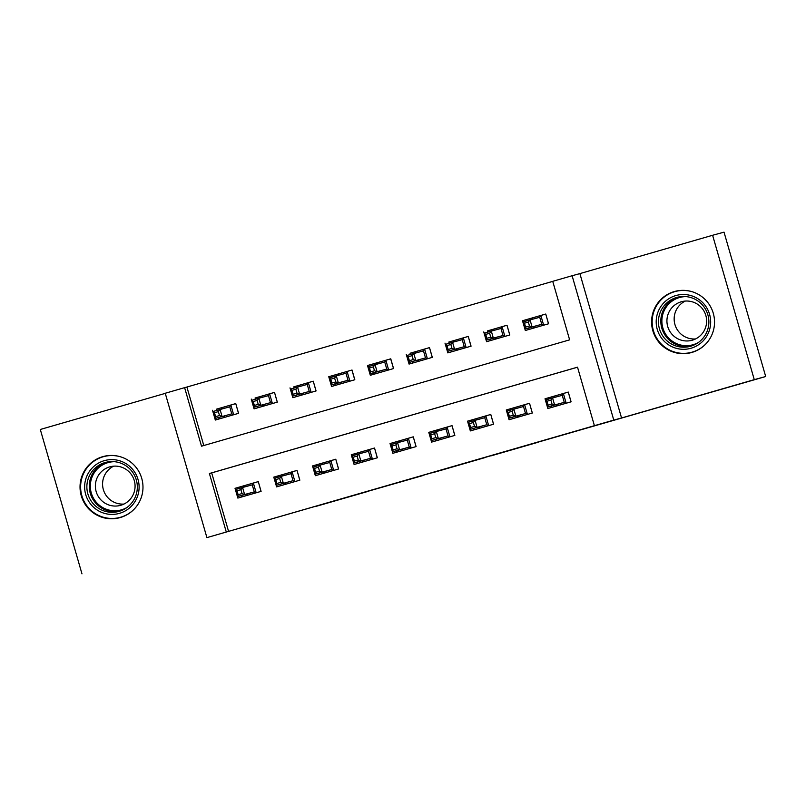 <?xml version="1.0" encoding="UTF-8"?>
<svg xmlns="http://www.w3.org/2000/svg" width="806" height="806" viewBox="0 0 806 806"><rect width="100%" height="100%" fill="white"/><g stroke="black" fill="none" stroke-linecap="round" stroke-linejoin="round"><path stroke-width="1.21" d="M491.378 455.763L538.146 442.252L491.378 455.763M120.296 517.543A31.676 31.464 -105.2 0 0 141.796 478.603A31.676 31.464 -105.2 0 0 102.725 456.67A31.676 31.464 -105.2 0 0 81.215 495.609A31.676 31.464 -105.2 0 0 120.296 517.543M691.85 352.444A31.676 31.464 -105.2 0 0 713.35 313.504A31.676 31.464 -105.2 0 0 674.279 291.57A31.676 31.464 -105.2 0 0 652.769 330.51A31.676 31.464 -105.2 0 0 691.85 352.444M315.368 506.561L366.801 491.751L315.368 506.561M226.285 532.031L206.91 537.622L165.24 393.257L184.614 387.656L201.51 446.192L569.63 339.85L552.735 281.324L572.109 275.733L613.779 420.097L594.405 425.689L577.519 367.163L209.399 473.505L226.285 532.031L594.405 425.689M765.7 376.523L754.275 379.646L712.605 235.271L724.03 232.158L765.7 376.523L206.91 537.622M712.605 235.271L579.887 273.607L621.557 417.982L754.275 379.646M621.557 417.982L613.779 420.097M432.57 472.749L485.091 457.576L432.54 472.618M422.566 475.651L365.33 492.043L422.546 475.59M165.28 393.368L40.3 429.477L81.97 573.842M212.512 410.284L215.323 420.047L238.576 413.327L235.755 403.574L216.33 409.247M251.26 399.091L254.071 408.854L277.324 402.134L274.503 392.381L255.079 398.053M290.009 387.898L292.82 397.66L316.073 390.94L313.252 381.188L293.827 386.86M328.757 376.704L352.01 370.025L328.757 376.704L331.568 386.467L354.821 379.747L352 369.994M367.506 365.521L390.759 358.831L367.506 365.521L370.317 375.274L393.57 368.554L390.759 358.801M406.254 354.328L409.065 364.08L432.318 357.36L429.507 347.608L410.073 353.28M445.003 343.134L447.824 352.887L471.067 346.167L468.256 336.414L448.821 342.087M483.751 331.941L486.572 341.694L509.815 334.974L507.004 325.221L487.57 330.893M547.838 408.531L571.091 401.821L568.28 392.069L545.027 398.779L547.838 408.531M509.09 419.725L532.343 413.015L529.522 403.262L506.279 409.972L509.09 419.725M470.341 430.918L493.594 424.208L490.773 414.455L467.53 421.165L470.341 430.918M431.593 442.111L454.846 435.401L452.025 425.639L428.782 432.359L431.593 442.111M392.844 453.304L416.098 446.595L413.276 436.832L390.033 443.552L392.844 453.304M354.096 464.498L377.349 457.788L374.528 448.025L351.275 454.745L354.096 464.498M315.348 475.691L338.591 468.981L335.78 459.219L312.526 465.939L315.348 475.691M276.599 486.884L299.842 480.175L297.031 470.412L273.778 477.132L276.599 486.884M577.529 367.204L211.686 472.88L228.572 531.406M258.283 481.605L235.03 488.325L237.851 498.078L261.094 491.368L258.283 481.605M552.745 281.365L186.901 387.041L203.787 445.527M545.753 314.028L522.5 320.748L525.321 330.5L548.564 323.78L545.753 314.028L548.493 323.8M186.901 387.041L184.614 387.656M579.887 273.607L572.109 275.733M211.686 472.88L209.399 473.505M522.5 320.748L545.692 314.078M545.027 398.779L548.846 397.741M506.279 409.972L510.097 408.934M467.53 421.165L471.349 420.127M428.782 432.359L432.6 431.321M390.033 443.552L393.852 442.514L394.194 443.703M351.275 454.745L355.103 453.707M312.526 465.939L316.355 464.901M273.778 477.132L277.596 476.094M235.03 488.325L238.848 487.287L239.191 488.476M476.89 459.944L452.841 466.785L476.89 459.944M398.839 482.472L419.261 476.568L398.839 482.472M529.119 329.402L528.706 327.971M526.661 320.889L526.318 319.67M525.613 327.105L529.482 325.987L528.363 322.088L524.484 323.206L525.613 327.105L525.109 328.949L523.074 321.926L530.056 319.911L532.081 326.934L525.109 328.949L534.771 326.319L533.985 327.992L533.572 326.642M531.517 319.519L531.154 318.269L532.625 319.216M534.771 326.319L541.753 324.304L539.728 317.282L540.846 315.478L543.657 325.201M529.482 325.987L532.081 326.934L541.753 324.304L543.617 325.211M528.363 322.088L530.056 319.911L539.728 317.282M523.074 321.926L524.484 323.206M554.044 397.549L553.682 396.31L548.836 397.711L549.188 398.93M551.233 406.002L551.647 407.433M568.28 392.089L571.021 401.841M568.21 392.109L563.374 393.509L566.175 403.242L564.271 402.335L562.245 395.313L552.573 397.952L554.609 404.975L564.271 402.335L557.299 404.35L556.513 406.033L556.1 404.683M562.245 395.313L563.374 393.509L553.682 396.31L555.153 397.247M552.009 404.018L554.609 404.975L547.627 406.99L545.602 399.967L552.573 397.952L550.881 400.119L547.012 401.237L548.13 405.136L552.009 404.018L550.881 400.119M548.13 405.136L547.627 406.99L557.299 404.35M547.012 401.237L545.602 399.967M675.821 295.57A27.414 27.223 74.8 0 1 709.582 314.35A27.414 27.223 74.8 0 1 691.034 348.242A27.414 27.223 74.8 0 1 657.273 329.463A27.414 27.223 74.8 0 1 675.821 295.57M690.692 346.237A25.379 25.208 -105.2 0 0 707.93 315.035A25.379 25.208 -105.2 0 0 676.617 297.464A25.379 25.208 -105.2 0 0 659.389 328.657A25.379 25.208 -105.2 0 0 690.692 346.237M681.231 301.797A19.989 19.848 74.8 0 1 705.885 315.63A19.989 19.848 74.8 0 1 692.032 340.283A19.989 19.848 74.8 0 1 667.67 326.359A19.989 19.848 74.8 0 1 681.231 301.797M692.304 291.782A31.474 31.263 -105.2 0 0 653.334 330.359A31.474 31.263 -105.2 0 0 706.368 343.366M695.548 338.953A19.989 19.848 74.8 0 1 685.221 301.081M130.723 467.299A27.414 27.223 74.8 0 1 131.539 506.037A27.414 27.223 74.8 0 1 93.022 506.722A27.414 27.223 74.8 0 1 92.216 467.974A27.414 27.223 74.8 0 1 130.723 467.299M94.645 505.201A25.379 25.208 -105.2 0 0 136.546 493.262A25.379 25.208 -105.2 0 0 105.425 462.453A25.379 25.208 -105.2 0 0 94.645 505.201M123.993 504.052A19.989 19.848 74.8 0 1 113.666 466.17M128.97 471.722A19.989 19.848 74.8 0 1 120.477 505.372A19.989 19.848 74.8 0 1 95.974 481.122A19.989 19.848 74.8 0 1 128.97 471.722M120.759 456.871A31.474 31.263 -105.2 0 0 90.232 509.634A31.474 31.263 -105.2 0 0 134.824 508.465M507.014 325.251L509.745 334.994M490.37 340.595L489.957 339.165M487.912 332.082L487.57 330.863L506.944 325.271M486.864 338.298L490.733 337.18L489.615 333.281L485.736 334.399L486.864 338.298L486.361 340.142L484.325 333.12L491.307 331.105L493.332 338.127L486.361 340.142L496.022 337.513L495.237 339.185L494.824 337.835M492.768 330.712L492.406 329.463L493.877 330.41M496.022 337.513L503.004 335.498L500.969 328.465L502.098 326.672L504.899 336.394M490.733 337.18L493.332 338.127L503.004 335.498L504.868 336.404M489.615 333.281L491.307 331.105L500.969 328.465M484.325 333.12L485.736 334.399M468.266 336.445L470.996 346.187M451.622 351.789L451.209 350.358M449.164 343.275L448.811 342.056L468.185 336.465M456.468 350.388L456.075 349.028M454.02 341.905L453.657 340.656L455.128 341.603M448.116 349.492L451.985 348.373L450.856 344.474L446.987 345.593L448.116 349.492L447.602 351.335L445.577 344.313L452.559 342.298L454.584 349.32L447.602 351.335L464.256 346.691L462.221 339.658L463.349 337.865L466.15 347.588M451.985 348.373L454.584 349.32L464.256 346.691L466.12 347.598M450.856 344.474L452.559 342.298L462.221 339.658M445.577 344.313L446.987 345.593M456.488 350.378L457.274 348.706M429.507 347.638L432.248 357.38M412.874 362.982L412.46 361.551M410.415 354.469L410.063 353.25L429.437 347.658M417.72 361.582L417.327 360.222M415.271 353.088L414.909 351.849L416.38 352.796M424.601 349.058L427.402 358.781L425.497 357.884L423.472 350.852L424.601 349.058M409.367 360.685L413.236 359.567L412.108 355.658L408.239 356.786L409.367 360.685L408.854 362.529L425.497 357.884L408.854 362.529L406.829 355.506L423.472 350.852M412.108 355.658L413.8 353.491L415.836 360.514L413.236 359.567M406.829 355.506L408.239 356.786M417.74 361.572L418.526 359.889M393.499 368.574L390.688 358.851M374.125 374.175L373.712 372.745M371.667 365.662L371.314 364.443M370.609 371.878L374.488 370.76L373.359 366.851L369.491 367.979L370.609 371.878L370.105 373.722L368.08 366.7L375.052 364.685L377.087 371.707L370.105 373.722L379.777 371.082L378.991 372.765L378.578 371.415M376.523 364.282L376.16 363.043L377.631 363.98M379.777 371.082L386.749 369.067L384.724 362.045L385.852 360.252L388.653 369.974M374.488 370.76L377.087 371.707L386.749 369.067L388.623 369.984M373.359 366.851L375.052 364.685L384.724 362.045M368.08 366.7L369.491 367.979M515.286 408.743L514.933 407.504L510.087 408.904L510.44 410.123M512.485 417.196L512.898 418.626M529.532 403.282L532.272 413.035M529.461 403.302L524.615 404.703L527.426 414.435M509.382 416.329L513.261 415.211L512.132 411.312L508.264 412.43L509.382 416.329L508.878 418.183L506.853 411.161L513.825 409.146L515.86 416.168L508.878 418.183L518.55 415.543L517.764 417.226L517.351 415.876M513.261 415.211L515.86 416.168L525.522 413.528L523.497 406.506L524.615 404.703L514.933 407.504L516.394 408.44M512.132 411.312L513.825 409.146L523.497 406.506M518.55 415.543L525.522 413.528L527.396 414.445M508.264 412.43L506.853 411.161M476.537 419.936L476.185 418.697L471.339 420.097L471.691 421.316M473.737 428.389L474.15 429.82M490.783 414.475L493.524 424.228M490.713 414.496L485.867 415.896L488.678 425.628M478.986 428.419L478.603 427.069M474.512 426.404L473.384 422.505L469.505 423.624L470.633 427.523L474.512 426.404L477.102 427.361L470.13 429.376L468.105 422.354L475.077 420.339L477.102 427.361L486.774 424.722L484.749 417.699L485.867 415.896L476.185 418.697L477.646 419.634M473.384 422.505L475.077 420.339L484.749 417.699M470.633 427.523L470.13 429.376L486.774 424.722L488.648 425.628M469.505 423.624L468.105 422.354M479.802 426.737L479.016 428.419M437.789 431.129L437.436 429.89L432.59 431.291L432.943 432.51M434.988 439.582L435.401 441.013M452.035 425.669L454.775 435.421M451.965 425.689L447.118 427.089L449.929 436.822M440.237 439.613L439.844 438.263M435.764 437.598L434.635 433.699L430.757 434.817L431.885 438.716L435.764 437.598L438.353 438.555L431.381 440.57L429.356 433.547L436.328 431.532L438.353 438.555L448.025 435.915L446 428.893L447.118 427.089L437.436 429.89L438.897 430.827M434.635 433.699L436.328 431.532L446 428.893M431.885 438.716L431.381 440.57L448.025 435.915L449.899 436.822M430.757 434.817L429.356 433.547M441.053 437.93L440.267 439.613M396.24 450.776L396.653 452.206M413.287 436.862L416.027 446.615M413.216 436.882L408.37 438.283L411.181 448.015L409.277 447.108L407.252 440.086L397.58 442.726L399.605 449.748L409.277 447.108L402.305 449.123L401.519 450.806M401.489 450.806L401.096 449.456M399.041 442.323L398.688 441.084L393.842 442.484M407.252 440.086L408.37 438.283L398.688 441.084L400.149 442.02M397.015 448.791L399.605 449.748L392.633 451.763L390.608 444.741L397.58 442.726L395.887 444.892L392.008 446.01L393.137 449.909L397.015 448.791L395.887 444.892M393.137 449.909L392.633 451.763L402.305 449.123M392.008 446.01L390.608 444.741M354.751 379.767L351.94 370.045M335.377 385.369L334.964 383.938M332.918 376.855L332.566 375.636M331.86 383.072L335.739 381.953L334.611 378.044L330.742 379.173L331.86 383.072L331.357 384.915L329.332 377.893L336.304 375.878L338.339 382.9L331.357 384.915L341.029 382.276L340.243 383.958L339.83 382.608M337.764 375.475L337.412 374.236L338.873 375.173M341.029 382.276L348.001 380.261L345.976 373.238L347.094 371.445L349.905 381.167M335.739 381.953L338.339 382.9L348.001 380.261L349.875 381.178M334.611 378.044L336.304 375.878L345.976 373.238M329.332 377.893L330.742 379.173M360.292 453.516L359.939 452.277L355.093 453.677L355.446 454.896M357.481 461.969L357.894 463.4M374.538 448.055L377.268 457.808M374.468 448.076L369.622 449.476L372.432 459.208L370.528 458.302L368.503 451.279L358.831 453.919L360.856 460.941L370.528 458.302L363.556 460.317L362.771 461.999L362.347 460.639M368.503 451.279L369.622 449.476L359.939 452.277L361.4 453.214M358.267 459.984L360.856 460.941L353.884 462.956L351.859 455.924L358.831 453.919L357.139 456.085L353.26 457.204L354.388 461.103L358.267 459.984L357.139 456.085M354.388 461.103L353.884 462.956L363.556 460.317M353.26 457.204L351.859 455.924M313.262 381.218L316.002 390.96M296.628 396.562L296.215 395.131M294.17 388.049L293.817 386.83L313.191 381.238M301.464 395.162L301.081 393.802M299.016 386.668L298.663 385.429L300.124 386.366M293.112 394.265L296.991 393.147L295.862 389.238L291.984 390.356L293.112 394.265L292.608 396.109L290.583 389.086L297.555 387.071L299.58 394.094L292.608 396.109L309.252 391.454L307.227 384.432L308.345 382.638L311.156 392.361M296.991 393.147L299.58 394.094L309.252 391.454L311.126 392.371M295.862 389.238L297.555 387.071L307.227 384.432M290.583 389.086L291.984 390.356M301.494 395.152L302.28 393.469M321.544 464.709L321.181 463.47L316.345 464.871L316.698 466.09M318.733 473.162L319.146 474.593M335.79 459.249L338.52 469.001M335.719 459.269L330.873 460.669L333.684 470.392M315.64 472.296L319.519 471.178L318.39 467.279L314.511 468.397L315.64 472.296L315.136 474.15L313.111 467.117L320.083 465.102L322.108 472.135L315.136 474.15L324.808 471.51L324.022 473.193L323.599 471.832M319.519 471.178L322.108 472.135L331.78 469.495L329.755 462.473L330.873 460.669L321.181 463.47L322.652 464.407M318.39 467.279L320.083 465.102L329.755 462.473M324.808 471.51L331.78 469.495L333.654 470.402M314.511 468.397L313.111 467.117M274.514 392.411L277.254 402.154M257.88 407.755L257.467 406.325M255.421 399.242L255.069 398.023L274.443 392.431M262.716 406.355L262.323 404.995M260.267 397.862L259.915 396.623L261.376 397.56M254.364 405.458L258.242 404.34L257.114 400.431L253.235 401.549L254.364 405.458L253.86 407.302L251.835 400.28L258.807 398.265L260.832 405.287L253.86 407.302L270.504 402.647L268.479 395.625L269.597 393.832L272.408 403.554M258.242 404.34L260.832 405.287L270.504 402.647L272.378 403.564M257.114 400.431L258.807 398.265L268.479 395.625M251.835 400.28L253.235 401.549M262.746 406.345L263.532 404.662M282.795 475.903L282.432 474.663L277.596 476.064L277.939 477.283M279.984 484.356L280.397 485.786M297.041 470.442L299.772 480.195M296.971 470.462L292.125 471.863L294.936 481.585M285.243 484.386L284.85 483.026M280.76 482.371L279.642 478.472L275.763 479.59L276.891 483.489L280.76 482.371L283.359 483.328L276.387 485.343L274.352 478.311L281.334 476.296L283.359 483.328L293.031 480.688L291.006 473.666L292.125 471.863L282.432 474.663L283.903 475.6M279.642 478.472L281.334 476.296L291.006 473.666M276.891 483.489L276.387 485.343L293.031 480.688L294.895 481.595M275.763 479.59L274.352 478.311M286.049 482.703L285.264 484.376M235.765 403.605L238.505 413.347M219.131 418.949L218.718 417.518M216.673 410.435L216.32 409.216L235.695 403.625M223.967 417.548L223.574 416.188M221.519 409.055L221.166 407.816L222.627 408.753M230.848 405.025L233.659 414.747L231.755 413.841L229.73 406.818L230.848 405.025M215.615 416.652L219.494 415.533L218.366 411.624L214.487 412.743L215.615 416.652L215.111 418.495L231.755 413.841L215.111 418.495L213.086 411.473L229.73 406.818M218.366 411.624L220.058 409.458L222.083 416.48L219.494 415.533M213.086 411.473L214.487 412.743M223.997 417.538L224.783 415.856M241.236 495.549L241.649 496.98M258.293 481.635L261.023 491.388M258.222 481.656L253.376 483.056L256.177 492.778L254.283 491.882L252.248 484.859L242.586 487.489L244.611 494.521L254.283 491.882L247.301 493.897L246.515 495.569M246.495 495.579L246.102 494.219M244.047 487.096L243.684 485.857L238.848 487.257M252.248 484.859L253.376 483.056L243.684 485.857L245.155 486.794M242.012 493.564L244.611 494.521L237.639 496.526L235.604 489.504L242.586 487.489L240.893 489.665L237.014 490.783L238.143 494.683L242.012 493.564L240.893 489.665M238.143 494.683L237.639 496.526L247.301 493.897M237.014 490.783L235.604 489.504M686.037 296.598A24.553 24.381 -105.2 0 0 662.844 327.901A24.553 24.381 -105.2 0 0 698.52 342.399M691.518 345.986A25.379 25.208 74.8 0 1 661.716 327.83A25.379 25.208 74.8 0 1 678.178 297.061M119.963 511.075A25.379 25.208 74.8 0 1 97.032 504.546A25.379 25.208 74.8 0 1 106.624 462.16M114.482 461.697A24.553 24.381 -105.2 0 0 97.828 503.891A24.553 24.381 -105.2 0 0 126.965 507.488M691.709 352.272L694.772 351.436M675.146 291.54L678.219 290.704M103.601 456.639L106.664 455.803M120.154 517.371L123.217 516.535"/></g></svg>
